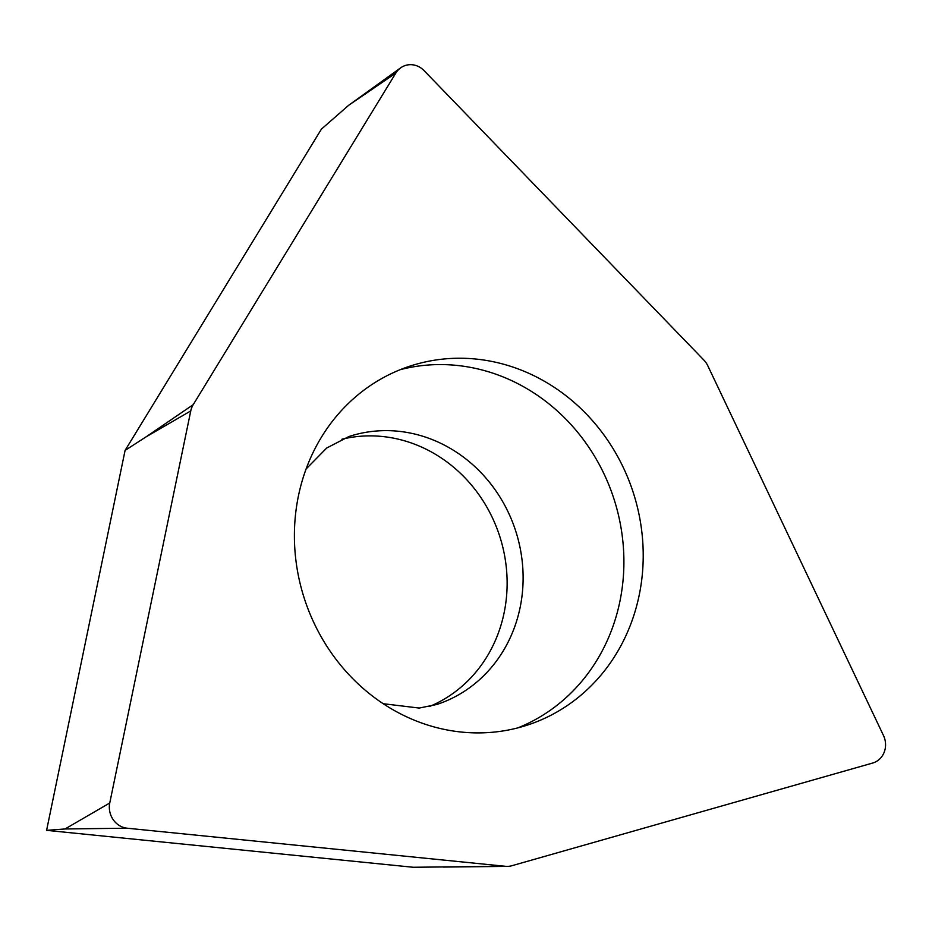 <?xml version="1.0" encoding="UTF-8"?>
<svg xmlns="http://www.w3.org/2000/svg" width="932" height="932" viewBox="0 0 932 932"><rect width="100%" height="100%" fill="white"/><g stroke="black" fill="none" stroke-linecap="round" stroke-linejoin="round"><path stroke-width="1.4" d="M395.82 73.092A20.143 18.43 -108.2 0 1 400.62 67.873A20.143 18.43 -108.2 0 1 424.072 70.622L703.835 360.032A20.143 18.43 -108.2 0 1 707.784 365.74L883.443 735.406A20.143 18.43 -108.2 0 1 885.4 742.117A20.143 18.43 -108.2 0 1 872.597 763.063L511.831 865.735A20.143 18.43 -108.2 0 1 507.358 866.387A20.143 18.43 -108.2 0 1 505.424 866.294L127.171 828.21A20.143 18.43 -108.2 0 1 109.498 809.931A20.143 18.43 -108.2 0 1 109.755 803.011L190.757 410.93A20.143 18.43 -108.2 0 1 193.215 404.663L395.82 73.092L193.215 404.663A20.143 18.43 71.8 0 0 190.757 410.93L109.755 803.011A20.143 18.43 71.8 0 0 109.498 809.931A20.143 18.43 71.8 0 0 127.171 828.21L505.424 866.294A20.143 18.43 71.8 0 0 511.831 865.735L872.597 763.063A20.143 18.43 71.8 0 0 885.4 742.117A20.143 18.43 71.8 0 0 883.443 735.406L707.784 365.74A20.143 18.43 71.8 0 0 703.835 360.032L424.072 70.622A20.143 18.43 71.8 0 0 395.82 73.092L348.638 105.316L400.62 67.873M445.601 358.843A188.835 172.781 71.8 0 0 409.882 366.16A188.835 172.781 71.8 0 0 299.358 580.263A188.835 172.781 71.8 0 0 492.014 732.296A188.835 172.781 71.8 0 0 527.733 724.979A188.835 172.781 71.8 0 0 638.257 510.864A188.835 172.781 71.8 0 0 445.601 358.843M190.757 410.93L146.033 436.887L125.086 450.412L321.412 129.129L348.638 105.316M125.086 450.412L46.6 830.354L65.03 828.967L109.755 803.011M46.6 830.354L413.132 867.261L505.424 866.294M341.881 439.24A141 129.012 -108.2 0 1 359.589 436.327A141 129.012 -108.2 0 1 502.232 544.894A141 129.012 -108.2 0 1 429.629 706.456M400.341 369.643A188.835 172.781 -108.2 0 1 426.297 365.181A188.835 172.781 -108.2 0 1 617.66 511.808A188.835 172.781 -108.2 0 1 517.971 727.834M146.033 436.887L193.215 404.663M127.171 828.21L65.03 828.967M383.215 703.718L419.237 708.064L436.887 704.452A141 129.012 71.8 0 0 519.415 544.591A141 129.012 71.8 0 0 375.573 431.085A141 129.012 71.8 0 0 348.894 436.537L326.736 448.001L306.115 468.959M443.294 867.063L507.358 866.387"/></g></svg>
